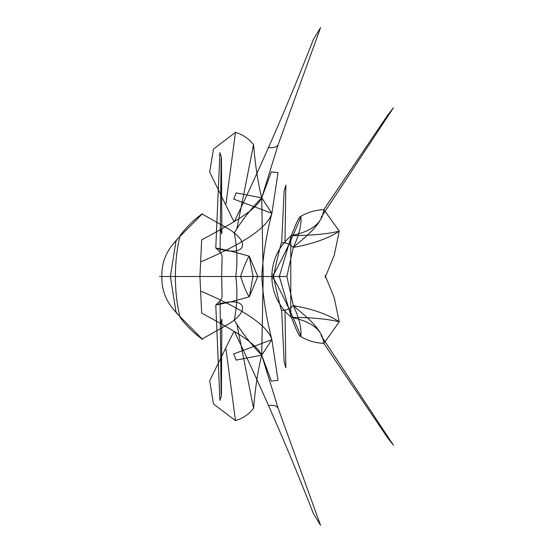 <?xml version="1.0" encoding="UTF-8"?>
<svg xmlns="http://www.w3.org/2000/svg" width="553" height="553" viewBox="0 0 553 553"><rect width="100%" height="100%" fill="white"/><g stroke="black" fill="none" stroke-linecap="round" stroke-linejoin="round"><path stroke-width="0.83" d="M263.18 276.5L199.937 276.5L201.672 239.905C239.331 219.493 255.5 209.794 261.707 197.822L263.18 276.5L261.707 355.178C258.002 369.964 255.286 387.667 253.564 408.287C249.085 414.19 243.057 418.303 235.481 420.633L225.99 349.275M233.926 331.385L209.677 380.823L213.479 403.966L235.481 420.633M159.52 276.5L199.937 276.5L201.672 313.095C239.331 333.507 255.5 343.206 261.707 355.178L278.118 408.218L320.567 525.35L313.344 513.419C289.088 451.186 262.772 390.542 234.396 331.468M279.203 275.982L291.417 317.401C311.781 321.507 322.593 330.169 323.851 343.392C315.431 342.936 307.869 340.745 301.164 336.825C292.8 316.04 283.281 295.931 272.615 276.5L278.975 276.5M279.175 276.5L286.883 276.5L293.318 305.595C303.155 314.533 322.185 327.597 323.851 343.392L387.805 438.059M263.214 276.5L286.883 276.5L293.318 247.405C303.155 238.467 322.185 225.403 323.851 209.608L339.252 231.175L334.219 255.292L325.109 277.613M291.403 317.367C297.867 334.468 301.06 340.033 300.998 334.047C301.102 326.09 298.544 316.606 293.318 305.595C312.777 309.044 328.095 314.457 339.252 321.825C327.328 318.929 311.387 317.457 291.417 317.401C278.733 306.673 272.194 293.042 271.8 276.5C272.194 259.958 278.733 246.327 291.417 235.599L279.203 277.018M219.935 400.42L215.767 304.993C225.894 303.168 237.078 300.424 249.313 296.754L253.025 276.5L249.313 256.246C237.078 252.576 225.894 249.832 215.767 248.007C247.115 258.375 252.714 241.136 223.142 225.866L202.018 213.956C193.64 220.066 186.292 227.311 179.981 235.675C176.856 249.23 175.336 262.841 175.425 276.5C175.336 290.159 176.856 303.77 179.981 317.325C186.292 325.689 193.64 332.934 202.018 339.044L223.142 327.134C252.714 311.864 247.115 294.625 215.767 304.993C220.122 301.426 222.23 298.406 222.092 295.924L221.663 276.5L222.092 257.076C222.23 254.594 220.122 251.574 215.767 248.007L219.935 152.58M202.55 339.355L176.11 312.652L170.365 276.5L176.11 240.348L202.55 213.645M177.001 239.815C166.522 250.212 161.476 262.44 161.877 276.5C161.476 290.56 166.522 302.788 177.001 313.185M219.935 400.178L221.414 395.602L221.884 319.129L220.502 323.546M221.684 276.5L257.802 276.5L249.313 296.754C247.44 294.825 244.523 288.072 240.562 276.486C244.523 264.928 247.44 258.175 249.313 256.246L257.802 276.5L272.615 276.5C283.281 257.069 292.8 236.961 301.164 216.175C307.869 212.255 315.431 210.064 323.851 209.608C322.593 222.831 311.781 231.493 291.417 235.599C311.387 235.543 327.328 234.071 339.252 231.175C328.095 238.543 312.777 243.956 293.318 247.405C289.357 243.762 285.355 242.262 281.304 242.898C278.456 253.53 275.684 265.564 273.009 278.989M284.982 310.406L285.853 367.807M284.131 361.869L281.664 310.302M285.853 367.842L284.124 361.745M225.99 203.725L235.481 132.367C243.057 134.697 249.085 138.81 253.564 144.713C255.286 165.333 258.002 183.036 261.707 197.822C251.235 208.412 242.083 220.101 234.251 232.889C237.189 247.53 237.693 262.067 235.772 276.5C237.693 290.933 237.189 305.47 234.251 320.111C242.083 332.899 251.235 344.588 261.707 355.178L271.876 339.673L233.691 353.934M268.468 147.658C273.611 148.024 276.825 147.07 278.118 144.782L261.707 197.822L271.876 213.327C266.442 234.465 263.076 255.521 261.769 276.5C263.076 297.479 266.442 318.535 271.876 339.673L278.035 380.367M201.499 291.452C244.378 309.798 267.832 325.869 271.876 339.673M290.781 317.076L290.781 235.924M321.051 335.553L393.48 445.289M393.466 445.2L387.867 438.094M268.468 405.342C273.611 404.976 276.825 405.93 278.118 408.218M220.073 300.901L221.124 394.358M253.564 408.287L236.802 323.913M278.028 380.319L271.385 381.114L261.707 355.178L236.214 360.079M233.753 353.872L236.117 360.114M233.926 221.615L209.677 172.177L213.479 149.034L235.481 132.367M323.851 343.392L339.252 321.825L334.219 297.708L325.109 275.387M219.935 152.822L221.414 157.398L221.884 233.871L220.502 229.454M234.396 221.532C262.772 162.458 289.088 101.814 313.344 39.581L320.567 27.65L278.118 144.782M293.318 305.595C289.357 309.238 285.355 310.738 281.304 310.102C278.456 299.47 275.684 287.436 273.009 274.012M284.982 242.594L285.853 185.193M284.131 191.131L281.664 242.698M285.853 185.158L284.124 191.255M201.499 261.548C244.378 243.202 267.832 227.131 271.876 213.327L233.691 199.066M323.851 209.608L387.805 114.941M321.051 217.447L393.48 107.711M393.466 107.8L387.867 114.906M293.318 247.405C298.544 236.394 301.102 226.91 300.998 218.953C301.06 212.967 297.867 218.532 291.403 235.633M220.073 252.099L221.124 158.642M253.564 144.713L236.802 229.087M278.028 172.681L271.385 171.886L261.707 197.822L236.214 192.921M233.753 199.128L236.117 192.886M271.876 213.327L278.035 172.633M202.592 276.5L216.016 276.5M202.543 276.5L159.541 276.5M215.953 276.5L221.663 276.5"/></g></svg>
